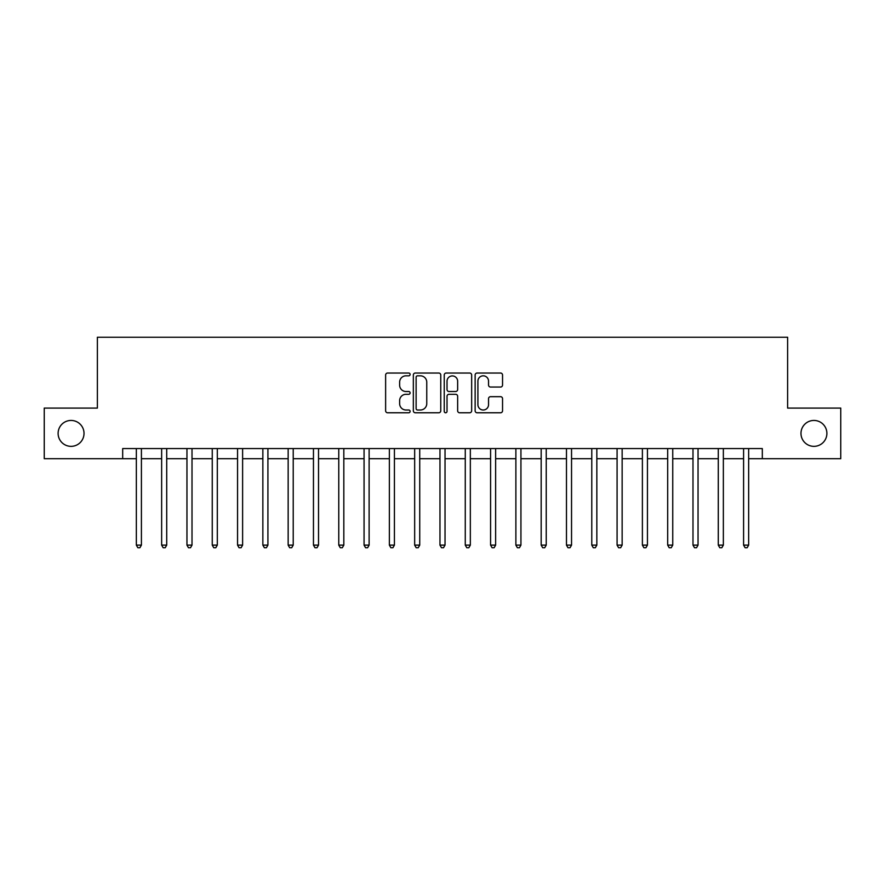 <?xml version="1.0" encoding="UTF-8"?>
<svg xmlns="http://www.w3.org/2000/svg" width="885" height="885" viewBox="0 0 885 885"><rect width="100%" height="100%" fill="white"/><g stroke="black" fill="none" stroke-linecap="round" stroke-linejoin="round"><path stroke-width="1.33" d="M410.12 374.432A1.394 1.394 0 0 0 408.726 373.039L387.619 373.039A1.991 1.991 0 0 0 385.628 375.03L385.628 410.795A1.991 1.991 0 0 0 387.619 412.775L408.726 412.775A1.394 1.394 0 0 0 410.12 411.381A1.394 1.394 0 0 0 408.726 409.998L405.994 409.998A6.361 6.361 0 0 1 399.633 403.637L399.633 400.662A6.361 6.361 0 0 1 405.994 394.301L408.726 394.301A1.394 1.394 0 0 0 410.12 392.907A1.394 1.394 0 0 0 408.726 391.513L405.994 391.513A6.361 6.361 0 0 1 399.633 385.163L399.633 382.176A6.361 6.361 0 0 1 405.994 375.826L408.726 375.826A1.394 1.394 0 0 0 410.12 374.432M800.98 433.396A12.954 12.954 0 0 0 813.934 446.35A12.954 12.954 0 0 0 826.889 433.396A12.954 12.954 0 0 0 813.934 420.441A12.954 12.954 0 0 0 800.98 433.396M58.111 433.396A12.954 12.954 0 0 0 71.065 446.35A12.954 12.954 0 0 0 84.02 433.396A12.954 12.954 0 0 0 71.065 420.441A12.954 12.954 0 0 0 58.111 433.396M500.567 387.044A1.991 1.991 0 0 0 502.547 385.063L502.547 375.03A1.991 1.991 0 0 0 500.567 373.039L477.126 373.039A1.991 1.991 0 0 0 475.134 375.03L475.134 410.795A1.991 1.991 0 0 0 477.126 412.775L500.567 412.775A1.991 1.991 0 0 0 502.547 410.795L502.547 398.67A1.991 1.991 0 0 0 500.567 396.679L490.533 396.679A1.991 1.991 0 0 0 488.542 398.67L488.542 404.677A5.31 5.31 0 0 1 483.232 409.998A5.31 5.31 0 0 1 477.911 404.677L477.911 381.136A5.31 5.31 0 0 1 483.232 375.826A5.31 5.31 0 0 1 488.542 381.136L488.542 385.063A1.991 1.991 0 0 0 490.533 387.044L500.567 387.044M122.683 458.695L44.25 458.695L44.25 408.085L97.383 408.085L97.383 337.24L787.617 337.24L787.617 408.085L840.75 408.085L840.75 458.695L762.317 458.695L762.317 448.573L122.683 448.573L122.683 458.695L136.345 458.695M440.763 375.03A1.991 1.991 0 0 0 438.772 373.039L415.33 373.039A1.991 1.991 0 0 0 413.339 375.03L413.339 410.795A1.991 1.991 0 0 0 415.33 412.775L438.772 412.775A1.991 1.991 0 0 0 440.763 410.795L440.763 375.03M446.228 373.039L469.669 373.039A1.991 1.991 0 0 1 471.661 375.03L471.661 410.795A1.991 1.991 0 0 1 469.669 412.775L459.636 412.775A1.991 1.991 0 0 1 457.645 410.795L457.645 396.281A1.991 1.991 0 0 0 455.664 394.301L449.005 394.301A1.991 1.991 0 0 0 447.025 396.281L447.025 411.381A1.394 1.394 0 0 1 445.631 412.775A1.394 1.394 0 0 1 444.237 411.381L444.237 375.03A1.991 1.991 0 0 1 446.228 373.039M141.412 458.695L161.645 458.695M166.712 458.695L186.956 458.695M192.012 458.695L212.256 458.695M217.312 458.695L237.556 458.695M242.612 458.695L262.856 458.695M267.923 458.695L288.156 458.695M293.223 458.695L313.456 458.695M318.523 458.695L338.767 458.695M343.822 458.695L364.067 458.695M369.122 458.695L389.367 458.695M394.422 458.695L414.667 458.695M419.733 458.695L439.967 458.695M445.033 458.695L465.267 458.695M470.333 458.695L490.578 458.695M495.633 458.695L515.878 458.695M520.933 458.695L541.178 458.695M546.233 458.695L566.477 458.695M571.544 458.695L591.777 458.695M596.844 458.695L617.077 458.695M622.144 458.695L642.388 458.695M647.444 458.695L667.688 458.695M672.744 458.695L692.988 458.695M698.044 458.695L718.288 458.695M723.355 458.695L743.588 458.695M748.655 458.695L762.317 458.695M417.521 375.826A1.394 1.394 0 0 0 416.127 377.209L416.127 408.604A1.394 1.394 0 0 0 417.521 409.998L420.397 409.998A6.361 6.361 0 0 0 426.758 403.637L426.758 382.176A6.361 6.361 0 0 0 420.397 375.826L417.521 375.826M457.645 381.236A5.31 5.31 0 0 0 452.335 375.926A5.31 5.31 0 0 0 447.025 381.236L447.025 389.533A1.991 1.991 0 0 0 449.005 391.513L455.664 391.513A1.991 1.991 0 0 0 457.645 389.533L457.645 381.236M141.655 448.573L141.556 448.828A2.024 2.024 0 0 0 141.412 449.58L141.412 545.127L136.345 545.127L136.345 449.58A2.024 2.024 0 0 0 136.202 448.828L136.102 448.573M141.412 545.127L139.885 547.76L137.872 547.76L136.345 545.127M166.955 448.573L166.856 448.828A2.024 2.024 0 0 0 166.712 449.58L166.712 545.127L161.645 545.127L161.645 449.58A2.024 2.024 0 0 0 161.501 448.828L161.402 448.573M166.712 545.127L165.196 547.76L163.172 547.76L161.645 545.127M192.266 448.573L192.156 448.828A2.024 2.024 0 0 0 192.012 449.58L192.012 545.127L186.956 545.127L186.956 449.58A2.024 2.024 0 0 0 186.801 448.828L186.702 448.573M192.012 545.127L190.496 547.76L188.472 547.76L186.956 545.127M217.566 448.573L217.456 448.828A2.024 2.024 0 0 0 217.312 449.58L217.312 545.127L212.256 545.127L212.256 449.58A2.024 2.024 0 0 0 212.112 448.828L212.002 448.573M217.312 545.127L215.796 547.76L213.772 547.76L212.256 545.127M242.866 448.573L242.767 448.828A2.024 2.024 0 0 0 242.612 449.58L242.612 545.127L237.556 545.127L237.556 449.58A2.024 2.024 0 0 0 237.412 448.828L237.302 448.573M242.612 545.127L241.096 547.76L239.072 547.76L237.556 545.127M268.166 448.573L268.066 448.828A2.024 2.024 0 0 0 267.923 449.58L267.923 545.127L262.856 545.127L262.856 449.58A2.024 2.024 0 0 0 262.712 448.828L262.613 448.573M267.923 545.127L266.396 547.76L264.372 547.76L262.856 545.127M293.466 448.573L293.366 448.828A2.024 2.024 0 0 0 293.223 449.58L293.223 545.127L288.156 545.127L288.156 449.58A2.024 2.024 0 0 0 288.012 448.828L287.913 448.573M293.223 545.127L291.696 547.76L289.683 547.76L288.156 545.127M318.766 448.573L318.666 448.828A2.024 2.024 0 0 0 318.523 449.58L318.523 545.127L313.456 545.127L313.456 449.58A2.024 2.024 0 0 0 313.312 448.828L313.213 448.573M318.523 545.127L317.007 547.76L314.983 547.76L313.456 545.127M344.077 448.573L343.966 448.828A2.024 2.024 0 0 0 343.822 449.58L343.822 545.127L338.767 545.127L338.767 449.58A2.024 2.024 0 0 0 338.612 448.828L338.512 448.573M343.822 545.127L342.307 547.76L340.283 547.76L338.767 545.127M369.377 448.573L369.266 448.828A2.024 2.024 0 0 0 369.122 449.58L369.122 545.127L364.067 545.127L364.067 449.58A2.024 2.024 0 0 0 363.923 448.828L363.812 448.573M369.122 545.127L367.607 547.76L365.582 547.76L364.067 545.127M394.677 448.573L394.577 448.828A2.024 2.024 0 0 0 394.422 449.58L394.422 545.127L389.367 545.127L389.367 449.58A2.024 2.024 0 0 0 389.223 448.828L389.112 448.573M394.422 545.127L392.907 547.76L390.882 547.76L389.367 545.127M419.977 448.573L419.877 448.828A2.024 2.024 0 0 0 419.733 449.58L419.733 545.127L414.667 545.127L414.667 449.58A2.024 2.024 0 0 0 414.523 448.828L414.423 448.573M419.733 545.127L418.207 547.76L416.182 547.76L414.667 545.127M445.277 448.573L445.177 448.828A2.024 2.024 0 0 0 445.033 449.58L445.033 545.127L439.967 545.127L439.967 449.58A2.024 2.024 0 0 0 439.823 448.828L439.723 448.573M445.033 545.127L443.507 547.76L441.493 547.76L439.967 545.127M470.577 448.573L470.477 448.828A2.024 2.024 0 0 0 470.333 449.58L470.333 545.127L465.267 545.127L465.267 449.58A2.024 2.024 0 0 0 465.123 448.828L465.023 448.573M470.333 545.127L468.818 547.76L466.793 547.76L465.267 545.127M495.888 448.573L495.777 448.828A2.024 2.024 0 0 0 495.633 449.58L495.633 545.127L490.578 545.127L490.578 449.58A2.024 2.024 0 0 0 490.423 448.828L490.323 448.573M495.633 545.127L494.118 547.76L492.093 547.76L490.578 545.127M521.188 448.573L521.077 448.828A2.024 2.024 0 0 0 520.933 449.58L520.933 545.127L515.878 545.127L515.878 449.58A2.024 2.024 0 0 0 515.734 448.828L515.623 448.573M520.933 545.127L519.418 547.76L517.393 547.76L515.878 545.127M546.487 448.573L546.388 448.828A2.024 2.024 0 0 0 546.233 449.58L546.233 545.127L541.178 545.127L541.178 449.58A2.024 2.024 0 0 0 541.034 448.828L540.923 448.573M546.233 545.127L544.717 547.76L542.693 547.76L541.178 545.127M571.787 448.573L571.688 448.828A2.024 2.024 0 0 0 571.544 449.58L571.544 545.127L566.477 545.127L566.477 449.58A2.024 2.024 0 0 0 566.334 448.828L566.234 448.573M571.544 545.127L570.017 547.76L567.993 547.76L566.477 545.127M597.087 448.573L596.988 448.828A2.024 2.024 0 0 0 596.844 449.58L596.844 545.127L591.777 545.127L591.777 449.58A2.024 2.024 0 0 0 591.634 448.828L591.534 448.573M596.844 545.127L595.317 547.76L593.304 547.76L591.777 545.127M622.387 448.573L622.288 448.828A2.024 2.024 0 0 0 622.144 449.58L622.144 545.127L617.077 545.127L617.077 449.58A2.024 2.024 0 0 0 616.933 448.828L616.834 448.573M622.144 545.127L620.628 547.76L618.604 547.76L617.077 545.127M647.698 448.573L647.588 448.828A2.024 2.024 0 0 0 647.444 449.58L647.444 545.127L642.388 545.127L642.388 449.58A2.024 2.024 0 0 0 642.233 448.828L642.134 448.573M647.444 545.127L645.928 547.76L643.904 547.76L642.388 545.127M672.998 448.573L672.888 448.828A2.024 2.024 0 0 0 672.744 449.58L672.744 545.127L667.688 545.127L667.688 449.58A2.024 2.024 0 0 0 667.544 448.828L667.434 448.573M672.744 545.127L671.228 547.76L669.204 547.76L667.688 545.127M698.298 448.573L698.199 448.828A2.024 2.024 0 0 0 698.044 449.58L698.044 545.127L692.988 545.127L692.988 449.58A2.024 2.024 0 0 0 692.844 448.828L692.734 448.573M698.044 545.127L696.528 547.76L694.504 547.76L692.988 545.127M723.598 448.573L723.499 448.828A2.024 2.024 0 0 0 723.355 449.58L723.355 545.127L718.288 545.127L718.288 449.58A2.024 2.024 0 0 0 718.144 448.828L718.045 448.573M723.355 545.127L721.828 547.76L719.804 547.76L718.288 545.127M748.898 448.573L748.798 448.828A2.024 2.024 0 0 0 748.655 449.58L748.655 545.127L743.588 545.127L743.588 449.58A2.024 2.024 0 0 0 743.444 448.828L743.345 448.573M748.655 545.127L747.128 547.76L745.115 547.76L743.588 545.127"/></g></svg>
